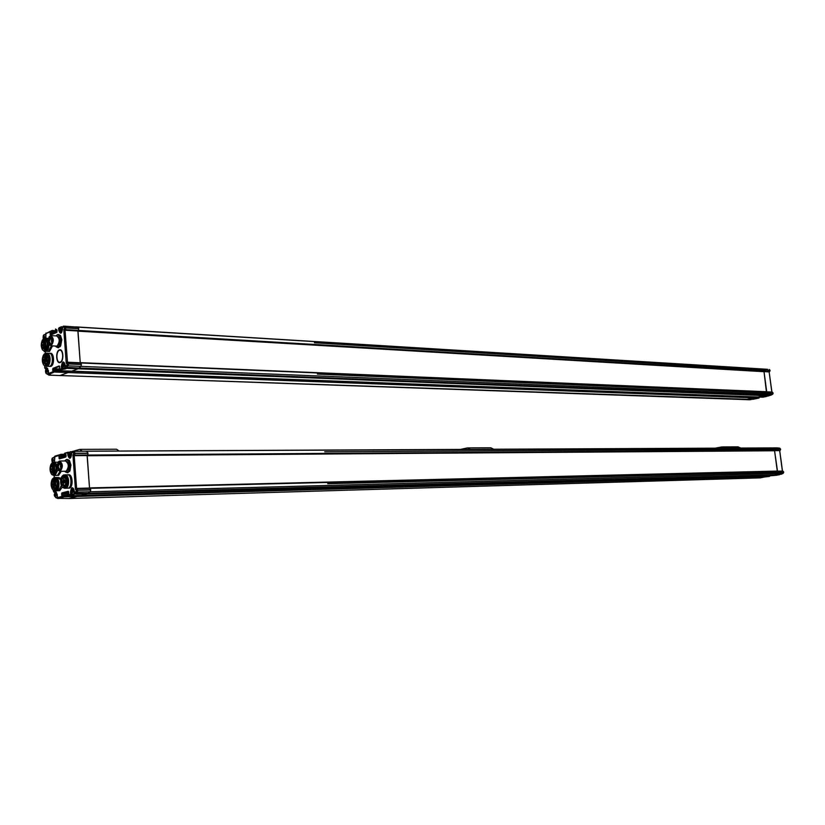 <?xml version="1.0" encoding="UTF-8"?>
<svg xmlns="http://www.w3.org/2000/svg" width="825" height="825" viewBox="0 0 825 825"><rect width="100%" height="100%" fill="white"/><g stroke="black" fill="none" stroke-linecap="round" stroke-linejoin="round"><path stroke-width="1.24" d="M770.107 395.35L765.631 395.154L767.436 394.123L764.424 395.629L765.631 395.154L79.169 368.043L78.024 368.806L80.902 366.362L79.169 368.043L66.547 367.311L65.588 366.517L67.073 365.042L66.701 363.052L67.495 362.216L80.438 362.773L81.386 364.299L80.355 362.763L772.138 392.081M59.503 368.569L58.348 369.28L59.008 370.652L71.827 371.137L78.024 368.806L66.742 368.373L67.887 367.599L66.949 367.465M759.186 397.629L68.042 372.549L68.155 371.229L55.358 370.745L53.13 371.271L52.913 368.352L59.183 365.939L59.751 367.878L58.286 369.961M47.004 374.003L48.943 375.117L60.029 375.54L68.042 372.549L55.244 372.075L54.192 371.291L55.141 370.404L54.522 370.477M751.544 399.444L48.84 375.148L50.387 374.571L48.634 373.57M75.797 326.875L77.993 327.154L78.726 328.494L77.993 327.154L64.742 326.215M769.488 371.704L77.983 330.949L78.385 330.402L65.227 330.103L65.897 327.938L78.746 328.711L78.385 330.402L78.726 328.494L65.887 327.721L65.154 326.36L63.453 326.143M80.231 362.752L77.983 330.949L65.134 330.196L64.247 329.33L64.309 327.174L62.7 326.948L62.556 328.732C61.638 334.104 60.38 334.641 58.761 330.32L58.616 328.237L59.782 328.103M67.073 365.042L68.032 365.846L68.537 363.98L81.407 364.516L80.902 366.362L81.386 364.299L68.516 363.763L67.578 362.227L66.227 363.237L63.773 329.526L65.227 330.103L63.773 329.526M66.742 367.321L67.609 367.486M64.742 368.528L63.164 369.404L62.38 369.373L62.741 368.363L61.535 368.497L62.38 369.373L58.905 370.642M60.204 362.093C63.876 360.979 63.247 349.078 59.586 350.274C55.749 350.914 56.182 363.371 59.988 362.165L60.204 362.093M44.715 366.052L44.88 368.198M45.457 368.858L44.849 368.043L46.283 367.486L48.397 370.507L48.603 373.426L54.192 371.291L55.419 371.58L55.12 370.404M62.143 366.269L61.38 366.393L61.535 368.497L58.42 370.208M56.42 332.331L51.769 332.155L51.325 331.299L45.767 333.64L51.727 330.608M57.038 331.846L52.542 331.588L52.48 330.763L51.325 331.299L52.264 330.423L57.028 331.021M55.43 329.381L57.028 330.186L56.76 332.454L50.531 335.053L50.315 332.155L52.367 332.093M64.979 326.226L62.7 326.948M64.897 326.226L64.371 326.195M764.218 371.539L65.041 330.237L67.495 362.216M67.134 362.288L66.227 363.237M49.015 353.327C53.14 352.007 53.615 365.692 49.459 366.382L49.686 366.31C53.677 365.104 52.996 352.028 49.015 353.327L47.582 353.265M49.923 353.368L50.181 353.389C54.306 352.058 54.79 365.733 50.634 366.424L49.737 366.393M46.643 363.877L45.87 364.341L44.065 363.124M44.313 356.153L45.55 355.059L46.932 355.627L46.953 363.382L45.674 364.691L43.137 362.392M43.323 356.823C44.282 354.554 45.396 354.038 46.664 355.266M48.314 358.504C47.376 353.43 45.726 352.337 43.364 355.204C41.869 358.875 41.982 362.154 43.704 365.042C46.478 366.671 48.015 364.495 48.314 358.504M43.684 365.032L45.942 366.238C47.984 365.269 48.974 362.67 48.912 358.442C48.479 354.802 47.345 353.048 45.499 353.162L44.065 354.224M50.634 366.424L47.118 366.29C49.16 365.32 50.15 362.722 50.088 358.493C49.655 354.853 48.52 353.1 46.664 353.224L46.406 353.203M47.974 338.374L46.551 338.291M51.325 345.84L48.366 351.409L47.458 351.368L48.613 351.326L51.325 345.84M52.501 345.902L49.531 351.471L48.623 351.429M45.55 348.892L44.787 349.346L42.993 348.119M43.271 341.158L44.509 340.075L45.88 340.642M42.281 341.808C43.251 339.56 44.364 339.054 45.623 340.282L45.86 348.397L44.602 349.687L42.065 347.387M47.242 343.468C46.313 338.446 44.684 337.353 42.322 340.199C40.817 343.87 40.92 347.15 42.622 350.037C45.396 351.677 46.932 349.48 47.242 343.468M42.601 350.017L44.849 351.244C46.901 350.274 47.902 347.655 47.84 343.396C47.417 339.807 46.293 338.064 44.457 338.178L43.034 339.219M45.633 338.24L48.159 339.993L45.375 338.229M49.531 351.471L46.025 351.306C47.819 350.553 48.819 348.325 49.046 344.623C48.861 348.098 47.932 350.295 46.272 351.223L44.849 351.244M50.768 345.314C54.625 343.685 51.923 331.846 48.933 337.27L49.16 344.778L50.768 345.314M48.469 341.498C48.675 337.538 49.696 336.105 51.532 337.198L51.727 343.602C50.16 345.5 49.077 344.798 48.469 341.498M49.17 344.798L51.191 345.757C54.13 341.364 53.965 337.972 50.686 335.6L49.521 336.466M51.418 335.641L56.585 335.93C59.874 338.302 60.039 341.674 57.09 346.057L56.152 346.088M57.657 345.737L57.657 345.737C60.38 342.684 60.483 339.58 57.977 336.404M55.553 346.057L55.811 346.418C58.658 348.119 60.246 345.923 60.555 339.817C59.802 335.198 58.276 333.898 55.976 335.888M56.09 346.809L58.111 347.665C60.204 346.675 61.225 344.035 61.163 339.756C60.73 336.136 59.586 334.383 57.719 334.507L56.244 335.589M58.503 334.507L60.369 335.424L61.793 339.787L60.689 345.861L57.956 347.696M60.596 335.734L61.865 339.828L60.142 346.706M50.758 344.314L49.232 341.437L51.057 337.116M51.501 343.963L50.933 344.283L49.077 341.437L50.727 337.126L51.769 337.549M47.561 357.194L45.623 357.112L45.014 357.792L45.158 356.441L47.365 356.544M43.942 356.926L44.189 358.019L43.942 356.926M44.859 359.349L45.375 359.69L45.334 358.679L44.859 359.349M43.89 359.287L44.344 360.102L43.89 359.287M42.797 360.164L43.312 360.515L43.282 359.494L42.797 360.164M44.241 361.103L44.488 362.185L44.241 361.103M43.591 357.153L43.343 357.864L43.467 357.142M45.158 360.453L45.385 359.865M44.952 361.453L44.797 362.165M44.199 358.009L44.23 357.112M45.375 359.69L45.406 358.793M44.344 360.092L44.375 359.195M43.312 360.504L43.343 359.607M44.488 362.185L44.519 361.288M44.282 345.665L46.602 346.149M46.365 347.15L44.488 347.047L43.416 348.129L42.209 347.459M44.199 345.665L44.488 347.047M44.406 344.087L44.303 344.675L44.406 344.087M43.178 346.088L43.416 347.181L43.178 346.088M43.261 344.108L43.271 345.097L43.24 344.077M42.879 341.932L43.127 343.014L42.879 341.932M42.353 344.933L42.25 345.52L42.353 344.933M44.313 343.365L44.014 342.808L44.313 343.365M43.591 342.303L43.488 341.612L43.591 342.303M44.303 344.675L44.344 343.778M43.426 347.17L43.457 346.273M43.271 345.097L43.312 344.2M43.044 342.107L43.127 343.014M42.25 345.52L42.281 344.623M50.995 344.272C48.768 342.313 48.727 339.941 50.882 337.177L51.294 337.177M52.377 339.632L52.418 340.612M45.942 366.238L47.345 366.218C51.325 365.011 50.645 351.914 46.664 353.224M47.066 370.652L46.221 370.033L45.829 371.126L46.396 372.529L47.066 370.652M45.829 371.126L47.097 371.168M46.283 370.951L47.087 370.982M63.814 365.083L63.277 364.33L62.545 365.568L63.123 366.991L63.814 365.083M66.155 367.434L64.948 368.538M62.545 365.568L63.855 365.619M63.009 365.392L63.845 365.423M44.292 338.229L44.643 336.713L43.807 336.126L43.962 338.374M43.426 337.229L44.684 337.291M43.869 337.033L44.674 337.085M61.184 328.927L60.318 328.34L60.503 330.856L61.184 328.927M59.926 329.453L61.236 329.536M60.39 329.257L61.215 329.309M780.842 474.262L776.191 474.457L778.027 473.488L774.964 474.87L88.44 493.267L87.264 493.897L90.203 491.772L88.44 493.267L75.745 493.422L74.776 492.638L76.292 491.339L75.91 489.277L76.694 488.379L89.729 488.08L90.698 489.741L89.626 488.06L777.501 471.168L774.562 450.656L779.708 450.605L782.482 471.023M80.902 495.495L87.264 493.897L75.921 494.216L77.086 493.577L76.127 493.494L75.498 493.793L75.921 494.216L776.851 475.169M769.581 476.035L77.241 495.598L77.086 496.464L62.071 495.907L61.854 492.917L68.248 491.267L68.826 493.298L67.392 494.546L68.052 495.856L71.497 494.979L71.858 494.01L70.641 494.144L72.28 494.959L68.042 495.856L80.943 495.495L87.264 493.897L774.964 474.87L768.343 475.953L777.16 475.19M68.661 498.517L77.086 496.464L64.206 496.836L63.154 496.062L57.472 497.599M780.553 449.14L779.749 448.171L780.553 449.089L775.448 449.12L774.644 448.202L73.992 451.265L85.326 451.213L87.233 451.698L87.986 453.162L87.233 451.698L85.326 451.213L72.363 451.409M780.017 450.429L87.223 455.555L74.394 455.565L75.075 453.451L87.997 453.379L87.636 455.039L87.986 453.162L75.065 453.234L74.312 451.77L73.466 452.636L71.827 452.203L71.682 453.998C70.744 459.329 69.455 459.711 67.815 455.132L67.66 452.997L68.877 452.863L68.362 452.141L64.463 453.946L66.041 454.781L65.773 457.04L59.41 458.906L59.204 455.947L61.143 454.286L64.443 454.627M89.523 488.06L87.223 455.555L74.302 455.647L73.404 454.802L73.466 452.636M76.292 491.339L77.261 492.113L77.777 490.287L90.719 489.957L90.203 491.772L90.698 489.741L77.756 490.071L76.797 488.39L75.426 489.4L72.92 454.946L74.394 455.565L72.92 454.946M76.117 493.412L76.869 493.474L75.58 493.515L77.261 492.113L778.027 473.488L778.542 472.343L783.647 472.209L781.667 474.117M73.466 494.309L73.714 494.773L72.28 494.959L72.652 494.247M58.173 498.341L69.032 498.506L77.086 496.464L64.216 496.836L64.34 495.505L63.123 495.639L63.494 495.196L67.361 495.423M53.553 490.473L53.646 491.69M54.337 492.422L53.635 491.607L55.089 491.226L57.245 494.546L57.461 497.527L58.286 498.352L64.216 496.836L58.286 498.352L57.358 497.578L57.255 494.629M71.249 491.886L70.486 491.999L70.641 494.144L67.444 495.412M66.031 455.472L61.462 455.503L61.401 454.647L54.563 456.885L55.265 456.039L60.751 454.41M64.412 453.709L68.001 452.255L64.948 453.152M87.12 455.575L74.198 455.668L76.591 488.379M76.477 488.41L75.426 489.4M57.637 477.5L60.689 479.975L57.637 477.5L56.11 477.531M61.328 485.616L58.606 490.669L57.781 490.689L58.606 490.669L61.328 485.616M58.462 477.479L60.998 478.418M62.215 487.08L62.226 487.09C65.051 488.74 66.578 486.626 66.825 480.748C65.752 475.221 63.968 474.014 61.483 477.139C60.112 480.903 60.359 484.223 62.226 487.09L59.782 490.638L58.957 490.658M55.739 488.287L54.914 488.843L53.047 487.719M52.171 481.336L54.223 479.48L55.646 479.995M51.996 481.46C52.883 479.047 54.007 478.448 55.388 479.655L55.987 487.843L54.533 489.287L52.057 486.998M57.224 483.347C56.182 477.881 54.44 476.675 52.006 479.717C50.624 483.471 50.872 486.781 52.728 489.637C55.492 491.236 56.987 489.142 57.224 483.347M53.027 490.009L55.058 490.762C56.997 489.823 57.925 487.327 57.832 483.285C57.348 479.325 56.1 477.417 54.099 477.562L52.614 478.768M59.782 490.638L56.244 490.731C58.183 489.792 59.101 487.297 59.018 483.254C58.523 479.294 57.286 477.397 55.275 477.541L54.924 477.551M56.574 462.217L55.058 462.237M60.06 471.353L57.482 475.375L56.647 475.386L57.482 475.375L60.06 471.353M57.42 462.206L58.163 462.144M61.246 471.312L58.658 475.355L57.822 475.365M54.615 472.972L53.8 473.529L51.944 472.385M51.109 466.001L53.161 464.166L54.574 464.692M50.933 466.115C51.82 463.722 52.955 463.134 54.316 464.351L54.873 472.529L53.439 473.952L50.964 471.663M56.131 467.981C55.1 462.567 53.367 461.371 50.944 464.392C49.552 468.136 49.778 471.436 51.614 474.303C54.378 475.901 55.883 473.798 56.131 467.981M51.913 474.674L53.934 475.437C55.883 474.488 56.822 471.983 56.729 467.919C56.255 464.001 55.017 462.113 53.037 462.258L51.562 463.444M54.213 462.248L57.193 464.609L53.873 462.248M58.658 475.355L54.285 475.427L55.12 475.417L57.915 469.827L55.12 475.417L53.934 475.437M67.186 474.86C71.414 473.354 72.466 487.297 68.176 488.163L67.33 488.183L68.176 488.163C72.466 487.297 71.414 473.354 67.186 474.86L65.67 474.891M68.042 474.849L68.362 474.839C72.6 473.333 73.652 487.266 69.352 488.132L68.506 488.153M65.319 485.719L64.463 486.317L62.566 485.172M61.679 478.748L63.762 476.86L65.237 477.407M61.483 478.892C62.391 476.417 63.556 475.798 64.969 477.056L65.577 485.265L64.082 486.76L61.545 484.399M62.514 487.451L64.618 488.245C66.588 487.286 67.526 484.77 67.444 480.686C66.938 476.685 65.67 474.767 63.628 474.922L62.102 476.18M69.352 488.132L65.804 488.214C67.774 487.266 68.722 484.739 68.63 480.666C68.124 476.664 66.856 474.746 64.814 474.901L64.484 474.911M59.771 470.9C63.845 469.621 60.72 457.029 57.76 462.784L58.286 470.343L59.771 470.9M57.43 466.744C57.585 462.918 58.585 461.546 60.421 462.619L60.864 469.064C59.256 471.085 58.111 470.312 57.43 466.744M58.307 470.374L60.194 471.323C63.236 466.971 62.999 463.537 59.483 461.01L58.276 462.01M60.194 471.323L65.464 471.25M60.153 461.01L65.412 460.948C68.939 463.475 69.187 466.898 66.134 471.23L66.124 471.24M66.877 470.797L66.887 470.797C69.547 467.6 69.527 464.454 66.825 461.361M64.793 471.261L65.02 471.539C67.856 473.21 69.403 471.096 69.661 465.197C68.795 460.185 67.155 458.772 64.752 460.958M65.309 471.91L67.423 472.715C69.413 471.756 70.362 469.229 70.269 465.135C69.785 461.185 68.527 459.288 66.495 459.442L64.958 460.68M67.248 459.412L69.238 460.257L70.898 465.125L69.981 470.776L67.31 472.746M69.465 460.536L70.971 465.145L69.517 471.56M59.926 469.807L58.193 466.682L59.895 462.526M60.689 469.384L60.081 469.776L58.039 466.682L59.586 462.557L60.658 462.938M66.32 481.707L64.051 481.821L63.958 480.614L66.247 480.501M63.37 479.377L63.401 480.356L63.329 479.325M63.133 482.543L63.628 483.398L63.133 482.543M62.483 480.975L62.762 482.078L62.483 480.975M61.401 479.913L61.896 480.769L61.401 479.913M62.071 482.831L62.112 483.801L62.03 482.78M61.854 479.366L61.813 478.83L61.793 479.387M63.133 481.274L63.092 481.821L63.195 481.274M63.412 480.346L63.401 479.438M63.628 483.388L63.618 482.481M62.762 482.068L62.752 481.161M61.896 480.758L61.885 479.851M62.112 483.79L61.999 482.873M56.409 481.738L53.903 482.439L54.017 481.047L56.172 481.006M52.79 481.429L53.058 482.532L52.79 481.429M53.718 483.997L54.264 484.378L54.192 483.347L53.718 483.997M52.728 483.811L53.212 484.657L52.728 483.811M51.624 484.564L52.161 484.945L52.088 483.914L51.624 484.564M53.089 485.688L53.367 486.791L53.089 485.688M52.429 481.614L52.171 482.305L52.429 481.614M54.44 484.708L54.275 485.543L54.254 484.584M51.892 483.161L51.635 483.842L51.532 483.223M53.068 482.512L53.058 481.614M54.275 484.358L54.161 483.44M53.223 484.646L53.212 483.739M52.171 484.925L52.161 484.028M53.367 486.781L53.357 485.873M53.099 470.054L55.502 470.467M55.296 471.415L53.336 471.446L52.377 472.374L51.129 471.756M53.027 470.054L53.336 471.446M53.264 468.476L53.171 469.033L53.264 468.476M52.006 470.353L52.274 471.457L52.006 470.353M52.088 468.353L52.119 469.332L52.047 468.301M51.697 466.104L51.965 467.208L51.697 466.104M51.16 469.074L51.078 469.631L51.16 469.074M53.161 467.744L52.852 467.136L53.161 467.744M52.429 466.568L52.315 465.867L52.429 466.568M53.171 469.023L53.171 468.115M52.274 471.446L52.274 470.539M52.13 469.322L52.119 468.414M51.975 467.187L51.975 466.29M51.078 469.621L51.078 468.713M60.163 469.755C57.781 467.899 57.647 465.506 59.74 462.598L60.142 462.577M61.401 465.248L61.462 466.249M55.058 490.762L56.244 490.731C60.452 489.885 59.431 476.056 55.275 477.541M64.618 488.245L65.804 488.214C70.084 487.348 69.042 473.395 64.814 474.901M55.883 494.536L55.358 493.721L54.636 494.866L55.213 496.351L55.883 494.536M55.956 497.826L57.193 497.784M54.636 494.866L55.904 494.825M55.089 494.742L55.904 494.722M72.971 490.988L72.084 490.246L71.672 491.318L72.27 492.834L72.971 490.988M75.405 493.515L74.26 494.288M74.621 494.278L73.363 494.309L74.436 492.752M71.672 491.318L72.992 491.287M72.146 491.195L72.982 491.174M53.419 459.876L52.563 459.174L52.738 461.701L53.419 459.876M52.171 460.237L53.439 460.226M52.625 460.103L53.439 460.092M70.28 454.039L69.743 453.234L68.991 454.41L69.589 455.905L70.28 454.039M70.641 451.729L71.796 451.708M68.991 454.41L70.311 454.41M69.465 454.276L70.3 454.266M759.134 397.949L753.875 397.846L745.48 399.609L60.132 375.509L68.042 372.549L753.875 397.846L745.48 399.609L749.399 399.774M753.937 396.856L759.196 397.722L752.648 399.321M770.282 395.278L757.886 397L763.104 397.176M766.837 391.823L80.417 362.763L771.952 392.04L767.312 391.968L767.941 392.886L767.436 394.123L767.951 392.958L773.066 393.164L771.127 395.144M773.077 393.236L772.427 392.184L773.046 393.03L767.951 392.958M769.364 371.838L764.022 371.611L766.714 391.813M769.251 369.487L770.014 370.353L764.899 370.043L770.034 370.487L769.137 371.91L771.922 392.04L766.91 391.823M766.868 396.227L770.127 395.34M752.905 399.31L759.021 398.032L759.134 397.258M766.961 396.206L763.022 397.196L766.714 396.392M764.022 371.611L769.137 371.91L771.829 392.04M761.795 368.94L764.105 369.167L764.909 370.116L764.548 371.25L769.158 371.91M767.467 369.301L766.291 369.218M771.447 447.903L85.326 451.213L778.078 447.923M769.508 476.417L755.783 478.005L69.032 498.506M778.532 472.199L777.501 471.168L782.605 471.044L783.626 472.075L778.542 472.343M775.448 449.12L780.574 449.223L779.666 450.615L782.389 471.034M769.663 475.912L755.783 478.005L760.299 477.871L769.57 475.922M777.325 447.903L779.749 448.171L774.644 448.202L775.459 449.192L775.087 450.306L779.862 450.553M777.449 471.147L783.028 471.199M780.914 459.267L781.543 463.98L780.914 459.267M774.757 450.584L773.922 450.77M777.274 471.065L89.513 487.915L87.13 455.751L774.572 450.759L777.274 471.065L776.521 471.188M777.501 471.168L778.532 472.271L778.027 473.488L783.173 473.344L781.192 474.251M779.481 474.736L768.343 475.953L80.943 495.495M775.459 449.192L324.699 451.77M778.532 472.271L327.721 483.698M87.12 455.586L779.666 450.615M64.01 454.266L63.484 454.276M73.508 451.192L79.654 449.377L82.222 451.223M119.182 451.048L116.573 449.233L80.407 449.367M59.318 349.924L59.565 349.841C63.638 348.542 64.102 361.907 60.008 362.588C56.079 363.856 55.399 351.172 59.318 349.924M766.703 391.741L80.231 362.639L77.89 331.155L764.033 371.714L766.404 391.803M764.424 395.629L757.886 397L71.827 371.137L78.024 368.806L764.424 395.629M764.909 370.116L314.387 342.767M767.941 392.886L317.347 374.096M49.222 374.241L55.419 371.58L68.217 372.054L68.155 371.229L753.998 397M460.567 449.398L467.538 447.882L470.332 449.357M493.67 449.243L490.865 447.8L468.363 447.882M715.151 448.171L721.958 446.913L724.701 448.13M740.768 448.047L738.045 446.851L722.762 446.913M66.01 368.053L66.846 367.465M66.32 367.929L66.742 368.373L64.577 369.188M48.52 374.684L49.562 374.292M45.695 334.177L45.148 334.599L45.736 334.641M63.525 368.455L63.164 369.404M63.36 368.393L62.7 367.857M45.344 351.316L45.478 353.172M61.38 366.393C62.298 361.041 63.566 360.546 65.196 364.928L65.588 366.517M45.777 333.805L45.911 338.198M44.148 351.615L45.313 351.687M45.313 351.677L44.168 351.264M44.602 365.991L44.756 368.115L45.664 368.909L47.458 368.301M46.283 367.486L47.541 368.363M50.057 374.302L48.51 373.508L47.499 368.332M53.13 371.271L54.306 370.538M55.193 370.404L58.585 370.528L55.213 370.415M52.563 369.342L53.161 369.28L53.243 370.528L52.645 370.59M58.245 369.476L53.161 369.28L52.913 368.352M58.441 368.981L53.336 368.785L59.555 366.393M59.183 365.939L59.668 366.62M59.668 366.692L59.761 367.95M59.751 367.878L59.39 368.878M51.769 332.155L50.738 332.588L55.182 332.846M50.81 334.672L50.315 332.155M49.964 333.156L54.11 333.29M50.057 334.403L51.501 334.383M56.842 332.176L50.531 335.053M56.554 329.536L56.977 330.227M55.997 330.505L56.997 330.577L55.925 330.412L56.925 329.99M55.553 330.155L55.574 328.979M56.977 330.237L56.76 332.454M59.812 328.03L59.369 327.432M58.761 330.32L59.524 330.196M767.539 369.301L65.154 326.36L64.309 327.174M64.68 327.855L65.887 327.721L64.69 328.061M64.515 328.917L65.536 329.639L764.548 371.25M67.567 362.227L80.334 362.763L67.557 362.216M767.312 391.968L67.939 362.433L67.021 363.227M67.32 364.114L68.537 363.98L67.31 363.897M67.124 367.476L66.33 367.445L68.032 365.846L772.613 394.319L770.571 395.288M63.494 362.979L64.216 362.701M62.36 327.566L61.524 332.547L60.679 332.238M45.623 357.112C46.447 359.948 46.066 361.948 44.498 363.134L43.292 362.474M43.488 356.74L45.158 356.441M45.313 357.318C45.973 361.371 45.262 363.052 43.189 362.33C42.168 358.638 42.725 356.74 44.839 356.647M44.767 356.874L47.499 356.988M42.446 341.736L43.209 341.168C44.694 341.426 45.241 343.056 44.839 346.057M46.437 346.871L44.045 346.748M44.148 346.892C42.137 348.47 41.353 347.119 41.807 342.839C43.663 340.55 44.56 341.571 44.498 345.902M46.334 369.311C43.498 374.643 49.768 372.24 46.334 369.311M47.737 368.6L46.963 368.517C45.416 367.702 44.529 373.869 47.355 374.014L48.438 372.529M63.061 363.722C60.132 369.167 66.608 366.682 63.061 363.722M63.721 368.497L65.278 366.743M64.515 363.021L63.783 362.918M44.89 338.137L43.921 335.404L43.416 338.797M45.777 335.218L44.643 334.62M60.442 327.597C57.523 333.125 63.968 330.412 60.442 327.597M61.05 332.362L61.71 332.258M62.349 327.442L61.163 326.803M766.673 396.268L768.261 395.938M56.255 497.815L57.894 498.29M54.46 457.05L53.759 457.597L54.502 457.586M73.714 494.773L72.28 494.959M54.182 475.437L54.326 477.52M70.486 491.999C71.414 486.678 72.713 486.348 74.374 490.988L74.776 492.638M54.563 456.988L54.574 462.186M68.341 491.772L66.072 491.824M62.607 495.773L63.143 495.474L62.184 495.093L67.31 494.959M55.409 492.37L56.141 492.03M55.089 491.226L56.172 492.051M57.245 494.546L55.925 492.051L54.46 492.432L53.532 491.659L53.439 490.39M67.31 495.041L64.144 495.134M61.493 493.886L62.092 493.814L62.184 495.093L61.586 495.165M68.753 493.639L62.092 493.814L61.854 492.917M62.277 493.34L68.599 491.7L62.267 493.34L68.764 493.164L62.267 493.34M68.248 491.267L68.681 492.03M68.774 493.329L68.465 494.268M67.392 494.629L68.671 493.866M67.33 495.248L68.001 495.856M70.084 495.34L67.805 495.402M57.348 498.424L59.235 498.465M54.46 456.792L53.955 457.349M61.215 454.286L64.371 454.266L61.215 454.286M66.072 455.947L61.462 455.503L59.627 456.359L66.082 456.318M61.277 455.988L60.679 456.05M59.73 458.483L59.204 455.947M58.843 456.916L65.484 456.802M58.936 458.184L61.04 458.102M59.771 458.483L65.948 456.668L59.41 458.906M65.557 454.059L65.99 454.812L64.917 454.802L65.918 454.503M64.505 454.482L64.628 453.255M66.082 456.101L65.773 457.04M67.815 455.132L68.578 455.018M73.992 451.265L72.847 451.275M73.837 453.368L75.065 453.234L73.858 453.585M73.672 454.42L74.714 455.132L775.087 450.306M76.746 488.369L89.626 488.06M783.719 472.075L782.997 471.188L77.158 488.647L76.23 489.493M76.55 490.421L77.756 490.071L76.529 490.205M74.972 493.03L74.477 492.381M72.497 488.771L73.219 488.431M71.827 452.203L72.672 451.337M72.507 451.347L71.476 452.76L70.733 457.566L69.878 457.298M64.546 481.748L63.03 485.162L61.741 484.522M65.66 485.1L63.03 485.162C62.349 485.708 61.648 484.883 60.926 482.666C60.998 479.387 61.524 477.85 62.504 478.067L64.463 480.542M64.185 481.79C61.215 492.339 59.761 472.003 64.092 480.583M54.502 481.779C55.327 484.595 54.986 486.575 53.481 487.709L52.233 487.101M56.079 487.647L53.481 487.709C52.841 489.637 49.552 483.605 52.975 480.676L54.017 481.047M54.182 481.996C54.852 486.183 54.13 487.792 52.016 486.812C50.975 482.945 51.542 481.088 53.707 481.264M53.625 481.47L56.317 481.418M54.966 472.333L52.377 472.374C51.727 474.303 48.479 468.26 51.903 465.352C53.501 465.63 54.099 467.342 53.697 470.487M55.378 471.096L52.893 471.137M52.996 471.292C50.944 472.632 50.15 471.168 50.603 466.898C52.501 464.805 53.419 465.95 53.357 470.332M55.151 493.092C52.253 498.145 58.647 496.485 55.151 493.092M56.451 492.319L55.852 492.226C53.594 494.134 53.738 495.99 56.286 497.815L57.276 496.464M72.198 489.514C69.207 494.66 75.817 492.948 72.198 489.514M73.559 488.751L72.92 488.637C70.888 487.977 70.507 494.309 73.363 494.309L73.013 494.33M53.151 462.227L52.676 458.452L52.779 462.351M54.553 458.349L53.388 457.607C51.758 457.906 51.418 459.566 52.387 462.567M69.517 452.595C66.547 457.834 73.116 455.895 69.517 452.595M70.29 457.401L70.641 457.39C68.104 455.132 67.97 453.245 70.228 451.739L70.228 451.739M71.476 452.554L70.269 451.729M76.127 326.896L766.642 369.239M58.286 370.002L58.998 370.652L762.919 397.186M772.705 394.216L773.159 393.195M769.333 369.507L770.107 370.384L769.797 371.394M772.654 447.892L777.14 447.872M776.779 475.221L777.377 475.087M783.265 473.261L783.719 472.086M780.667 449.243L780.337 450.13M764.29 476.613L77.086 496.464L764.29 476.613M45.293 351.306L45.427 353.183M58.658 368.878L59.534 368.548M45.684 333.929L45.035 334.579M46.014 333.011L45.87 336.61M56.884 332.135L50.83 334.661M64.257 362.732L65.175 366.29L66.33 367.445M62.36 327.546L63.381 326.143M45.87 336.631L45.798 338.209M46.2 355.09L45.55 355.059M45.158 340.117L44.509 340.075M50.985 345.819L56.884 346.118M58.74 347.696L58.111 347.665M47.273 356.297L44.736 356.183M47.025 363.237L44.498 363.134C42.869 365.65 41.724 355.627 44.261 356.163M46.21 341.323L43.694 341.189M45.932 348.253L43.416 348.129C41.776 350.635 40.683 340.622 43.209 341.168M51.552 342.406L52.006 342.963M51.593 342.406L52.171 342.437M51.191 341.024L51.975 341.602M51.233 341.024L52.398 341.086M52.367 339.488L51.377 339.436L51.862 340.003M51.934 338.302L52.253 338.848M52.119 339.817L52.243 340.364M47.355 374.014L48.603 374.055M63.886 362.887L63.7 362.918C62.267 362.237 60.957 368.094 64.102 368.507L65.35 368.548M44.767 334.579L44.529 334.62C43.333 334.672 42.91 336.115 43.271 338.931M61.287 326.762L61.04 326.813C58.946 328.103 59.08 329.959 61.442 332.372L61.617 332.382M61.7 326.793L62.473 326.834M769.034 395.773L768.322 395.928M62.081 495.753L63.143 495.474M54.13 475.437L54.275 477.52M68.681 492.04L68.774 493.319M67.33 495.206L67.557 494.165M54.471 456.741L53.646 457.576M54.914 456.142L54.429 462.196M60.772 454.4L55.265 456.039M66.082 456.091L65.99 454.823L65.093 454.864M73.26 488.452L74.353 492.339M54.811 479.469L54.223 479.48M53.759 464.166L53.161 464.166M64.371 476.85L63.762 476.86M68.052 472.704L67.423 472.715M65.588 478.005L62.958 478.057M56.007 480.614L53.408 480.666M54.924 465.321L52.346 465.352M60.534 467.682L61.194 468.208M60.565 467.682L61.318 467.672M60.173 466.228L61.267 466.764M60.204 466.228L61.401 466.218M61.308 464.63L60.349 464.64L60.978 465.176M60.916 463.567L61.174 464.104M61.225 466.764L61.38 467.301M61.112 465.125L61.246 465.671M751.554 399.444L750.007 399.764M780.79 458.339L781.708 465.248"/></g></svg>
